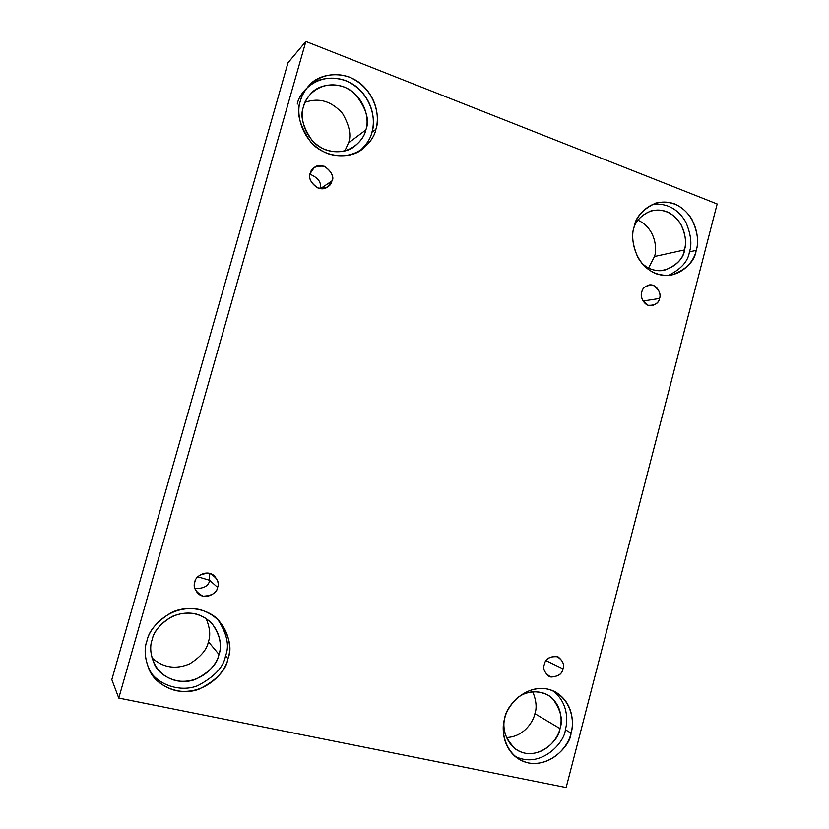 <?xml version="1.0" encoding="UTF-8"?>
<svg xmlns="http://www.w3.org/2000/svg" width="829" height="829" viewBox="0 0 829 829"><rect width="100%" height="100%" fill="white"/><g stroke="black" fill="none" stroke-linecap="round" stroke-linejoin="round"><path stroke-width="1.24" d="M310.326 173.282C305.994 178.152 317.745 194.214 327.538 187.022L331.88 181.002L320.46 188.649L331.88 181.002C330.989 186.318 326.377 188.68 318.056 188.079C310.906 183.178 308.336 178.245 310.326 173.282C311.248 167.935 315.88 165.582 324.212 166.235C331.31 171.168 333.859 176.09 331.88 181.002C336.481 175.893 323.6 159.624 314.15 167.634L310.326 173.282M209.654 580.331L197.851 576.839L209.654 580.331C208.701 585.968 203.779 588.704 194.877 588.549C203.779 588.704 208.701 585.968 209.654 580.331L217.612 587.419L209.654 580.331L209.354 573.285L209.654 580.331M194.856 582.051C193.551 585.129 194.463 588.839 197.603 593.16C205.592 601.232 218.017 592.289 217.612 587.419C216.69 592.922 211.83 595.844 203.043 596.196C195.489 592.03 192.753 587.326 194.856 582.051C195.81 576.528 200.691 573.606 209.488 573.316C216.991 577.502 219.706 582.207 217.612 587.419C219.063 584.072 217.903 580.155 214.151 575.678C205.789 568.673 194.649 577.461 194.856 582.051M544.332 664.454C542.777 668.361 544.342 672.329 549.016 676.35C557.192 677.366 561.844 674.858 562.974 668.848L546.062 660.661L562.974 668.848C562.176 673.832 558.176 676.578 550.953 677.065C544.788 673.459 542.58 669.252 544.332 664.454C545.15 659.438 549.171 656.713 556.394 656.267C562.518 659.894 564.715 664.091 562.974 668.848C564.559 664.837 562.901 660.827 558.01 656.837C549.969 656.05 545.409 658.589 544.332 664.454M641.791 292.119C639.781 295.404 643.439 306.844 652.019 305.683C656.589 304.108 659.086 301.704 659.511 298.471L643.024 301.01L659.511 298.471C658.744 303.31 654.931 305.58 648.071 305.279C642.206 301.051 640.112 296.668 641.791 292.119C642.579 287.259 646.402 285 653.273 285.342C659.107 289.58 661.179 293.963 659.511 298.471C661.583 295.165 657.687 283.508 649.014 284.958C644.62 286.596 642.216 288.989 641.791 292.119M146.899 641.128C143.852 649.097 144.816 659.065 149.79 671.024C156.868 686.422 180.339 696.329 198.97 689.22C216.556 680.277 226.224 670.112 227.954 658.703L225.509 655.832C223.809 666.827 214.556 676.765 197.758 685.656C179.986 692.878 156.774 684.329 149.013 669.469C156.774 684.329 179.986 692.878 197.758 685.656C214.556 676.765 223.809 666.827 225.509 655.832C229.674 645.801 227.042 633.584 217.592 619.19C227.042 633.584 229.674 645.801 225.509 655.832L227.954 658.703C225.913 671.138 206.545 695.645 176.39 690.764C146.774 683.49 141.873 653.283 146.899 641.128C148.992 628.32 169.396 603.792 199.312 609.45C228.431 617.387 232.69 646.827 227.954 658.703C232.421 648.081 229.374 635.315 218.804 620.403C207.841 608.248 185.955 605.046 171.002 612.786C156.691 621.709 148.66 631.159 146.899 641.128M152.132 639.874C149.521 646.61 150.443 655.045 154.868 665.159C161.023 677.676 180.339 685.314 195.426 679.397C209.675 672.018 217.519 663.697 218.949 654.413L208.38 641.729C207.084 649.408 200.877 656.765 189.768 663.811C175.717 669.759 163.106 667.77 151.914 657.863C163.106 667.77 175.717 669.759 189.768 663.811C200.877 656.765 207.084 649.408 208.38 641.729C210.753 635.532 209.965 627.729 206.017 618.341C209.965 627.729 210.753 635.532 208.38 641.729L218.949 654.413C222.535 645.853 220.182 635.491 211.903 623.346C200.566 612.704 187.364 610.382 172.308 616.372C160.298 623.74 153.572 631.574 152.132 639.874C153.842 629.346 170.598 609.149 195.271 613.771C219.312 620.289 222.877 644.599 218.949 654.413C217.26 664.682 201.219 684.858 176.38 680.764C151.997 674.702 148.008 649.863 152.132 639.874M307.818 86.931C318.346 75.76 344.315 74.071 359.724 89.636C374.667 104.889 374.718 123.003 371.91 132.267L375.879 129.365C378.822 119.822 378.594 100.568 362.356 85.128C345.517 69.429 319.072 73.242 309.424 85.149C304.657 90.537 301.673 95.77 300.461 100.869C302.44 88.599 321.497 67.387 349.341 77.087C376.439 88.91 380.324 118.381 375.879 129.365C373.941 141.282 355.817 162.608 327.766 153.634C300.212 142.37 295.756 112.081 300.461 100.869C295.88 111.635 299.373 125.459 310.937 142.329C324.585 157.904 349.693 159.375 361.755 149.635C369.807 142.992 374.521 136.246 375.879 129.365L371.91 132.267C370.615 138.453 366.573 144.671 359.786 150.909C366.573 144.671 370.615 138.453 371.91 132.267C376.314 121.386 372.449 92.247 345.62 80.568C318.056 71.014 299.196 92.009 297.238 104.143M303.58 106.537C299.766 115.469 302.709 126.92 312.409 140.889C323.87 153.738 344.719 154.608 354.522 146.401C360.926 140.992 364.687 135.51 365.807 129.966L348.439 142.971L344.864 150.982L348.439 142.971C351.527 135.51 349.548 125.656 342.491 113.418C331.569 101.159 319.113 97.439 305.124 102.268C319.113 97.439 331.569 101.159 342.491 113.418C349.548 125.656 351.527 135.51 348.439 142.971L365.807 129.966C369.962 120.319 366.314 108.226 354.874 93.708C341.216 80.765 319.445 83.532 311.31 93.221C307.165 97.77 304.595 102.205 303.58 106.537C305.207 96.444 320.864 78.942 343.848 86.858C366.242 96.547 369.496 120.889 365.807 129.966C364.2 139.811 349.185 157.396 326.056 149.966C303.352 140.661 299.715 115.759 303.58 106.537M689.427 251.85C692.153 244.327 690.951 234.42 685.832 222.12C678.143 208.97 667.055 203.001 652.589 204.224C667.055 203.001 678.143 208.97 685.832 222.12C690.951 234.42 692.153 244.327 689.427 251.85L696.173 250.399C699.127 242.379 697.624 231.851 691.676 218.825C682.557 205.188 670.588 199.934 655.76 203.064C642.755 209.271 635.532 217.229 634.102 226.939C635.802 215.799 651.625 196.007 674.557 203.882C696.868 213.727 699.914 240.306 696.173 250.399C694.495 261.249 679.376 281.114 656.288 273.819C633.636 264.461 630.154 237.218 634.102 226.939C631.284 234.669 632.517 244.804 637.812 257.342C645.77 270.648 656.993 276.585 671.49 275.145C686.536 269.404 694.764 261.156 696.173 250.399L689.427 251.85C688.101 261.353 681.024 269.259 668.174 275.56M641.335 262.71C648.133 269.218 655.749 271.767 664.195 270.337C676.495 265.549 683.22 258.752 684.391 249.954L654.485 256.524L648.537 268.026L654.485 256.524C657.397 248.866 655.418 228.12 638.009 220.213C655.418 228.12 657.397 248.866 654.485 256.524L684.391 249.954C686.826 243.353 685.604 234.69 680.723 223.975C673.272 212.763 663.418 208.38 651.179 210.835C641.356 215.136 635.553 220.98 633.75 228.369C635.936 218.825 650.682 204.411 668.381 212.39C685.407 221.498 687.231 241.819 684.391 249.954C684.64 261.425 660.64 281.829 641.335 262.71M504.685 718.712C501.877 728.038 502.022 746.877 517.306 758.152C542.954 775.436 571.005 746.514 571.015 733.095L565.347 729.738C564.85 742.287 540.591 769.685 514.788 756.172C540.591 769.685 564.85 742.287 565.347 729.738C568.093 720.525 567.938 701.666 552.373 690.547C567.938 701.666 568.093 720.525 565.347 729.738L571.015 733.095C569.264 744.38 553.192 766.866 528.519 762.991C504.301 756.929 500.498 729.758 504.685 718.712C506.478 707.116 523.317 684.588 547.814 689.106C571.658 695.718 574.984 722.266 571.015 733.095C574.072 723.416 573.357 702.184 555.223 691.873C529.669 678.847 505.369 705.842 504.685 718.712M504.695 718.66C501.576 728.608 505.286 738.826 515.814 749.333C537.005 763.312 559.907 739.603 559.969 728.567L534.912 713.665C533.358 721.613 523.907 736.96 506.374 737.53C523.907 736.96 533.358 721.613 534.912 713.665C537.016 707.79 536.29 700.474 532.736 691.728C536.29 700.474 537.016 707.79 534.912 713.665L559.969 728.567C562.466 720.608 561.927 703.261 547.13 694.661C535.472 689.749 525.089 691.231 515.99 699.106C525.13 690.215 543.358 688.795 552.829 698.93C560.839 710.173 563.223 720.059 559.969 728.567C558.404 737.613 546.321 755.25 526.56 753.478C506.84 750.193 501.649 728.422 504.695 718.66M717.168 203.975L566.155 787.55L118.785 698.08L305.86 41.45L717.168 203.975L305.86 41.45L287.995 62.776L305.86 41.45L118.785 698.08L111.832 679.625L118.785 698.08L566.155 787.55L717.168 203.975M287.995 62.776L111.832 679.625L287.995 62.776M310.098 174.277C318.512 177.966 321.807 182.732 319.994 188.587C321.807 182.732 318.512 177.966 310.098 174.277"/></g></svg>
